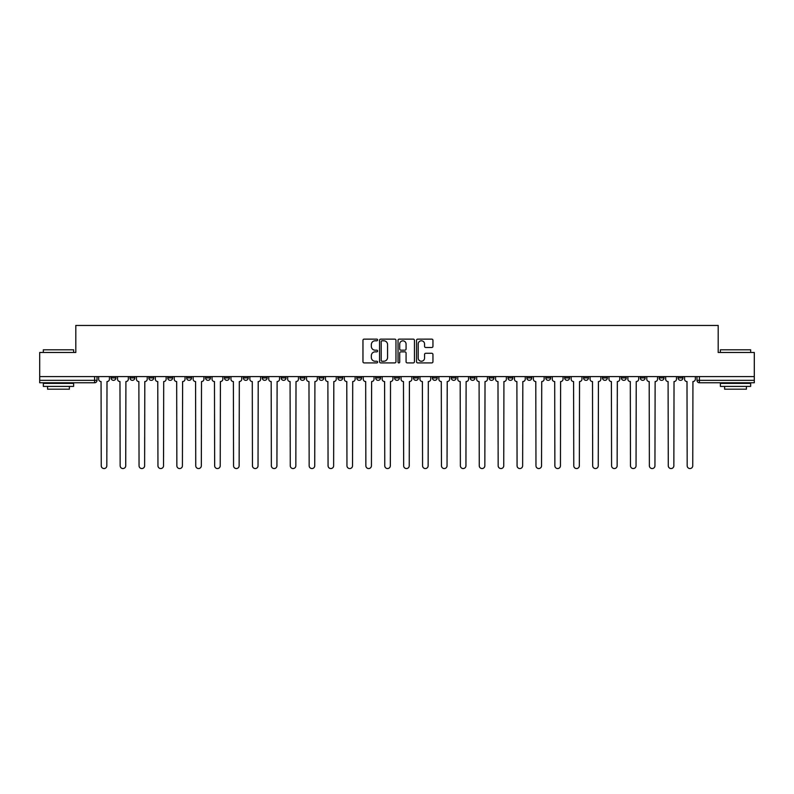 <?xml version="1.0" encoding="UTF-8"?>
<svg xmlns="http://www.w3.org/2000/svg" width="794" height="794" viewBox="0 0 794 794"><rect width="100%" height="100%" fill="white"/><g stroke="black" fill="none" stroke-linecap="round" stroke-linejoin="round"><path stroke-width="1.19" d="M377.616 339.961A0.834 0.834 0 0 0 376.783 339.127L364.148 339.127A1.191 1.191 0 0 0 362.957 340.318L362.957 361.727A1.191 1.191 0 0 0 364.148 362.908L376.783 362.908A0.834 0.834 0 0 0 377.616 362.084A0.834 0.834 0 0 0 376.783 361.25L375.145 361.25A3.801 3.801 0 0 1 371.344 357.439L371.344 355.662A3.801 3.801 0 0 1 375.145 351.851L376.783 351.851A0.834 0.834 0 0 0 377.616 351.017A0.834 0.834 0 0 0 376.783 350.184L375.145 350.184A3.801 3.801 0 0 1 371.344 346.382L371.344 344.596A3.801 3.801 0 0 1 375.145 340.795L376.783 340.795A0.834 0.834 0 0 0 377.616 339.961M621.384 376.584L621.384 377.914L626.238 377.914A2.422 2.422 0 0 1 623.806 380.336A2.422 2.422 0 0 1 621.384 377.914L621.384 376.584M602.487 376.584L602.487 377.914L607.331 377.914A2.422 2.422 0 0 1 604.909 380.336A2.422 2.422 0 0 1 602.487 377.914L602.487 376.584M489.084 376.584L489.084 377.914L493.928 377.914A2.422 2.422 0 0 1 491.506 380.336A2.422 2.422 0 0 1 489.084 377.914L489.084 376.584M470.177 376.584L470.177 377.914L475.03 377.914A2.422 2.422 0 0 1 472.599 380.336A2.422 2.422 0 0 1 470.177 377.914L470.177 376.584M451.28 376.584L451.28 377.914L456.123 377.914A2.422 2.422 0 0 1 453.702 380.336A2.422 2.422 0 0 1 451.28 377.914L451.28 376.584M413.476 376.584L413.476 377.914L418.329 377.914A2.422 2.422 0 0 1 415.897 380.336A2.422 2.422 0 0 1 413.476 377.914L413.476 376.584M375.671 377.914L375.671 376.584L375.671 377.914A2.422 2.422 0 0 0 378.103 380.336A2.422 2.422 0 0 1 375.671 377.914L380.524 377.914A2.422 2.422 0 0 1 378.103 380.336A2.422 2.422 0 0 0 380.524 377.914L380.524 376.584L380.524 377.914M356.774 377.914L356.774 376.584L356.774 377.914A2.422 2.422 0 0 0 359.196 380.336A2.422 2.422 0 0 1 356.774 377.914L361.617 377.914A2.422 2.422 0 0 1 359.196 380.336M337.877 377.914L337.877 376.584L337.877 377.914A2.422 2.422 0 0 0 340.298 380.336A2.422 2.422 0 0 1 337.877 377.914L342.72 377.914A2.422 2.422 0 0 1 340.298 380.336A2.422 2.422 0 0 0 342.72 377.914L342.72 376.584L342.72 377.914M318.97 376.584L318.97 377.914L323.823 377.914A2.422 2.422 0 0 1 321.401 380.336A2.422 2.422 0 0 1 318.97 377.914L318.97 376.584M300.072 376.584L300.072 377.914L304.916 377.914A2.422 2.422 0 0 1 302.494 380.336A2.422 2.422 0 0 1 300.072 377.914L300.072 376.584M281.175 376.584L281.175 377.914L286.019 377.914A2.422 2.422 0 0 1 283.597 380.336A2.422 2.422 0 0 1 281.175 377.914L281.175 376.584M262.268 377.914L262.268 376.584L262.268 377.914A2.422 2.422 0 0 0 264.69 380.336A2.422 2.422 0 0 1 262.268 377.914L267.121 377.914A2.422 2.422 0 0 1 264.69 380.336M224.464 377.914L224.464 376.584L224.464 377.914A2.422 2.422 0 0 0 226.895 380.336A2.422 2.422 0 0 1 224.464 377.914L229.317 377.914A2.422 2.422 0 0 1 226.895 380.336A2.422 2.422 0 0 0 229.317 377.914L229.317 376.584L229.317 377.914M205.567 377.914L205.567 376.584L205.567 377.914A2.422 2.422 0 0 0 207.988 380.336A2.422 2.422 0 0 1 205.567 377.914L210.41 377.914A2.422 2.422 0 0 1 207.988 380.336A2.422 2.422 0 0 0 210.41 377.914L210.41 376.584L210.41 377.914M186.669 377.914L186.669 376.584L186.669 377.914A2.422 2.422 0 0 0 189.091 380.336A2.422 2.422 0 0 1 186.669 377.914L191.513 377.914A2.422 2.422 0 0 1 189.091 380.336A2.422 2.422 0 0 0 191.513 377.914L191.513 376.584L191.513 377.914M167.762 377.914L167.762 376.584L167.762 377.914A2.422 2.422 0 0 0 170.194 380.336A2.422 2.422 0 0 1 167.762 377.914L172.616 377.914A2.422 2.422 0 0 1 170.194 380.336M148.865 377.914L148.865 376.584L148.865 377.914A2.422 2.422 0 0 0 151.287 380.336A2.422 2.422 0 0 1 148.865 377.914L153.708 377.914A2.422 2.422 0 0 1 151.287 380.336A2.422 2.422 0 0 0 153.708 377.914L153.708 376.584L153.708 377.914M129.968 377.914L129.968 376.584L129.968 377.914A2.422 2.422 0 0 0 132.39 380.336A2.422 2.422 0 0 1 129.968 377.914L134.811 377.914A2.422 2.422 0 0 1 132.39 380.336A2.422 2.422 0 0 0 134.811 377.914L134.811 376.584L134.811 377.914M431.757 347.514A1.191 1.191 0 0 0 432.948 346.323L432.948 340.318A1.191 1.191 0 0 0 431.757 339.127L417.723 339.127A1.191 1.191 0 0 0 416.532 340.318L416.532 361.727A1.191 1.191 0 0 0 417.723 362.908L431.757 362.908A1.191 1.191 0 0 0 432.948 361.727L432.948 354.471A1.191 1.191 0 0 0 431.757 353.28L425.753 353.28A1.191 1.191 0 0 0 424.562 354.471L424.562 358.064A3.186 3.186 0 0 1 421.376 361.25A3.186 3.186 0 0 1 418.2 358.064L418.2 343.971A3.186 3.186 0 0 1 421.376 340.795A3.186 3.186 0 0 1 424.562 343.971L424.562 346.323A1.191 1.191 0 0 0 425.753 347.514L431.757 347.514M39.7 376.584L39.7 352.476L75.807 352.476L75.807 325.451L718.193 325.451L718.193 352.476L754.3 352.476L754.3 376.584L39.7 376.584L39.7 380.336L97.007 380.336L97.007 376.584M395.958 340.318A1.191 1.191 0 0 0 394.767 339.127L380.733 339.127A1.191 1.191 0 0 0 379.552 340.318L379.552 361.727A1.191 1.191 0 0 0 380.733 362.908L394.767 362.908A1.191 1.191 0 0 0 395.958 361.727L395.958 340.318M399.233 339.127L413.267 339.127A1.191 1.191 0 0 1 414.448 340.318L414.448 361.727A1.191 1.191 0 0 1 413.267 362.908L407.253 362.908A1.191 1.191 0 0 1 406.071 361.727L406.071 353.042A1.191 1.191 0 0 0 404.88 351.851L400.891 351.851A1.191 1.191 0 0 0 399.71 353.042L399.71 362.084A0.834 0.834 0 0 1 398.876 362.908A0.834 0.834 0 0 1 398.042 362.084L398.042 340.318A1.191 1.191 0 0 1 399.233 339.127M696.993 376.584L696.993 380.336L754.3 380.336L754.3 382.768L699.415 382.768A2.422 2.422 0 0 1 696.993 380.336A2.422 2.422 0 0 0 699.415 382.768L699.415 376.584M754.3 376.584L754.3 380.336M97.007 380.336A2.422 2.422 0 0 1 94.585 382.768L39.7 382.768L39.7 380.336M682.939 376.584L682.939 377.914A2.422 2.422 0 0 1 680.518 380.336A2.422 2.422 0 0 1 678.086 377.914A2.422 2.422 0 0 0 680.518 380.336M678.086 376.584L678.086 377.914L682.939 377.914M664.032 376.584L664.032 377.914A2.422 2.422 0 0 1 661.61 380.336A2.422 2.422 0 0 1 659.189 377.914L664.032 377.914M659.189 376.584L659.189 377.914M645.135 376.584L645.135 377.914A2.422 2.422 0 0 1 642.713 380.336A2.422 2.422 0 0 1 640.292 377.914L645.135 377.914M640.292 376.584L640.292 377.914M626.238 376.584L626.238 377.914M607.331 376.584L607.331 377.914L607.331 376.584M588.433 376.584L588.433 377.914A2.422 2.422 0 0 1 586.012 380.336A2.422 2.422 0 0 1 583.59 377.914L588.433 377.914M583.59 376.584L583.59 377.914M569.536 376.584L569.536 377.914A2.422 2.422 0 0 1 567.105 380.336A2.422 2.422 0 0 1 564.683 377.914L569.536 377.914M564.683 376.584L564.683 377.914M550.629 376.584L550.629 377.914A2.422 2.422 0 0 1 548.207 380.336A2.422 2.422 0 0 1 545.786 377.914L550.629 377.914M545.786 376.584L545.786 377.914M531.732 376.584L531.732 377.914A2.422 2.422 0 0 1 529.31 380.336A2.422 2.422 0 0 1 526.879 377.914L531.732 377.914M526.879 376.584L526.879 377.914M512.825 376.584L512.825 377.914A2.422 2.422 0 0 1 510.403 380.336A2.422 2.422 0 0 1 507.981 377.914L512.825 377.914M507.981 376.584L507.981 377.914M493.928 376.584L493.928 377.914A2.422 2.422 0 0 1 491.506 380.336M475.03 376.584L475.03 377.914M456.123 377.914L456.123 376.584L456.123 377.914A2.422 2.422 0 0 1 453.702 380.336M437.226 376.584L437.226 377.914A2.422 2.422 0 0 1 434.804 380.336A2.422 2.422 0 0 1 432.383 377.914A2.422 2.422 0 0 0 434.804 380.336A2.422 2.422 0 0 0 437.226 377.914L432.383 377.914L432.383 376.584M418.329 377.914L418.329 376.584L418.329 377.914A2.422 2.422 0 0 1 415.897 380.336M399.422 376.584L399.422 377.914A2.422 2.422 0 0 1 397 380.336A2.422 2.422 0 0 1 394.578 377.914A2.422 2.422 0 0 0 397 380.336M394.578 376.584L394.578 377.914L399.422 377.914M361.617 376.584L361.617 377.914L361.617 376.584M323.823 377.914L323.823 376.584L323.823 377.914A2.422 2.422 0 0 1 321.401 380.336M304.916 377.914L304.916 376.584L304.916 377.914A2.422 2.422 0 0 1 302.494 380.336M286.019 377.914L286.019 376.584L286.019 377.914A2.422 2.422 0 0 1 283.597 380.336M267.121 376.584L267.121 377.914L267.121 376.584M248.214 377.914L248.214 376.584L248.214 377.914A2.422 2.422 0 0 1 245.793 380.336A2.422 2.422 0 0 1 243.371 377.914L248.214 377.914A2.422 2.422 0 0 1 245.793 380.336M243.371 376.584L243.371 377.914M172.616 376.584L172.616 377.914L172.616 376.584M115.914 376.584L115.914 377.914A2.422 2.422 0 0 1 113.482 380.336A2.422 2.422 0 0 1 111.061 377.914A2.422 2.422 0 0 0 113.482 380.336A2.422 2.422 0 0 0 115.914 377.914L115.914 376.584M111.061 376.584L111.061 377.914L115.914 377.914M382.043 340.795A0.834 0.834 0 0 0 381.209 341.628L381.209 360.416A0.834 0.834 0 0 0 382.043 361.25L383.77 361.25A3.801 3.801 0 0 0 387.571 357.439L387.571 344.596A3.801 3.801 0 0 0 383.77 340.795L382.043 340.795M406.071 344.03A3.186 3.186 0 0 0 402.886 340.854A3.186 3.186 0 0 0 399.71 344.03L399.71 349.003A1.191 1.191 0 0 0 400.891 350.184L404.88 350.184A1.191 1.191 0 0 0 406.071 349.003L406.071 344.03M98.645 379.125L98.645 376.584L98.645 379.125A2.422 2.422 0 0 0 101.066 381.557L101.245 465.76A2.789 2.789 0 0 0 104.034 468.549A2.789 2.789 0 0 0 106.823 465.76L107.001 381.557A2.422 2.422 0 0 0 109.423 379.125L109.423 376.584L109.423 379.125M101.066 381.557L101.245 465.76M106.823 465.76L107.001 381.557M117.542 379.125L117.542 376.584L117.542 379.125A2.422 2.422 0 0 0 119.963 381.557L120.152 465.76A2.789 2.789 0 0 0 122.941 468.549A2.789 2.789 0 0 0 125.72 465.76L125.909 381.557A2.422 2.422 0 0 0 128.33 379.125L128.33 376.584L128.33 379.125M136.449 379.125L136.449 376.584L136.449 379.125A2.422 2.422 0 0 0 138.871 381.557L139.049 465.76A2.789 2.789 0 0 0 141.838 468.549A2.789 2.789 0 0 0 144.627 465.76L144.806 381.557A2.422 2.422 0 0 0 147.227 379.125L147.227 376.584L147.227 379.125M119.963 381.557L120.152 465.76M125.72 465.76L125.909 381.557M138.871 381.557L139.049 465.76M144.627 465.76L144.806 381.557M43.333 349.807L73.624 349.807L43.333 349.807L43.333 352.476M73.624 386.4L43.333 386.4L43.333 383.373L73.624 383.373L73.624 386.4M69.386 386.4L69.386 389.189L47.571 389.189L47.571 386.4M720.376 349.807L750.667 349.807L720.376 349.807L720.376 352.476M750.667 386.4L720.376 386.4L720.376 383.373L750.667 383.373L750.667 386.4M746.429 386.4L746.429 389.189L724.614 389.189L724.614 386.4M155.346 379.125L155.346 376.584L155.346 379.125A2.422 2.422 0 0 0 157.768 381.557L157.956 465.76A2.789 2.789 0 0 0 160.735 468.549A2.789 2.789 0 0 0 163.524 465.76L163.703 381.557A2.422 2.422 0 0 0 166.135 379.125L166.135 376.584L166.135 379.125M174.243 379.125L174.243 376.584L174.243 379.125A2.422 2.422 0 0 0 176.675 381.557L176.854 465.76A2.789 2.789 0 0 0 179.643 468.549A2.789 2.789 0 0 0 182.422 465.76L182.61 381.557A2.422 2.422 0 0 0 185.032 379.125L185.032 376.584L185.032 379.125M193.15 379.125L193.15 376.584L193.15 379.125A2.422 2.422 0 0 0 195.572 381.557L195.751 465.76A2.789 2.789 0 0 0 198.54 468.549A2.789 2.789 0 0 0 201.329 465.76L201.507 381.557A2.422 2.422 0 0 0 203.929 379.125L203.929 376.584L203.929 379.125M157.768 381.557L157.956 465.76M163.524 465.76L163.703 381.557M176.675 381.557L176.854 465.76M182.422 465.76L182.61 381.557M195.572 381.557L195.751 465.76M201.329 465.76L201.507 381.557M212.048 379.125L212.048 376.584L212.048 379.125A2.422 2.422 0 0 0 214.469 381.557L214.658 465.76A2.789 2.789 0 0 0 217.437 468.549A2.789 2.789 0 0 0 220.226 465.76L220.414 381.557A2.422 2.422 0 0 0 222.836 379.125L222.836 376.584L222.836 379.125M214.469 381.557L214.658 465.76M220.226 465.76L220.414 381.557M230.955 379.125L230.955 376.584L230.955 379.125A2.422 2.422 0 0 0 233.376 381.557L233.555 465.76A2.789 2.789 0 0 0 236.344 468.549A2.789 2.789 0 0 0 239.133 465.76L239.312 381.557A2.422 2.422 0 0 0 241.733 379.125L241.733 376.584L241.733 379.125M233.376 381.557L233.555 465.76M239.133 465.76L239.312 381.557M249.852 379.125L249.852 376.584L249.852 379.125A2.422 2.422 0 0 0 252.274 381.557L252.452 465.76A2.789 2.789 0 0 0 255.241 468.549A2.789 2.789 0 0 0 258.03 465.76L258.209 381.557A2.422 2.422 0 0 0 260.631 379.125L260.631 376.584L260.631 379.125M252.274 381.557L252.452 465.76M258.03 465.76L258.209 381.557M268.749 379.125L268.749 376.584L268.749 379.125A2.422 2.422 0 0 0 271.171 381.557L271.359 465.76A2.789 2.789 0 0 0 274.148 468.549A2.789 2.789 0 0 0 276.927 465.76L277.116 381.557A2.422 2.422 0 0 0 279.538 379.125L279.538 376.584L279.538 379.125M271.171 381.557L271.359 465.76M276.927 465.76L277.116 381.557M287.656 379.125L287.656 376.584L287.656 379.125A2.422 2.422 0 0 0 290.078 381.557L290.257 465.76A2.789 2.789 0 0 0 293.046 468.549A2.789 2.789 0 0 0 295.834 465.76L296.013 381.557A2.422 2.422 0 0 0 298.435 379.125L298.435 376.584L298.435 379.125M306.553 379.125L306.553 376.584L306.553 379.125A2.422 2.422 0 0 0 308.975 381.557L309.164 465.76A2.789 2.789 0 0 0 311.943 468.549A2.789 2.789 0 0 0 314.732 465.76L314.91 381.557A2.422 2.422 0 0 0 317.342 379.125L317.342 376.584L317.342 379.125M325.451 379.125L325.451 376.584L325.451 379.125A2.422 2.422 0 0 0 327.882 381.557L328.061 465.76A2.789 2.789 0 0 0 330.85 468.549A2.789 2.789 0 0 0 333.629 465.76L333.817 381.557A2.422 2.422 0 0 0 336.239 379.125L336.239 376.584L336.239 379.125M344.358 379.125L344.358 376.584L344.358 379.125A2.422 2.422 0 0 0 346.779 381.557L346.958 465.76A2.789 2.789 0 0 0 349.747 468.549A2.789 2.789 0 0 0 352.536 465.76L352.715 381.557A2.422 2.422 0 0 0 355.136 379.125L355.136 376.584L355.136 379.125M363.255 379.125L363.255 376.584L363.255 379.125A2.422 2.422 0 0 0 365.677 381.557L365.865 465.76A2.789 2.789 0 0 0 368.644 468.549A2.789 2.789 0 0 0 371.433 465.76L371.622 381.557A2.422 2.422 0 0 0 374.043 379.125L374.043 376.584L374.043 379.125M382.162 379.125L382.162 376.584L382.162 379.125A2.422 2.422 0 0 0 384.584 381.557L384.762 465.76A2.789 2.789 0 0 0 387.551 468.549A2.789 2.789 0 0 0 390.34 465.76L390.519 381.557A2.422 2.422 0 0 0 392.941 379.125L392.941 376.584L392.941 379.125M290.078 381.557L290.257 465.76M295.834 465.76L296.013 381.557M308.975 381.557L309.164 465.76M314.732 465.76L314.91 381.557M327.882 381.557L328.061 465.76M333.629 465.76L333.817 381.557M346.779 381.557L346.958 465.76M352.536 465.76L352.715 381.557M365.677 381.557L365.865 465.76M371.433 465.76L371.622 381.557M384.584 381.557L384.762 465.76M390.34 465.76L390.519 381.557M401.059 379.125L401.059 376.584L401.059 379.125A2.422 2.422 0 0 0 403.481 381.557L403.66 465.76A2.789 2.789 0 0 0 406.449 468.549A2.789 2.789 0 0 0 409.238 465.76L409.416 381.557A2.422 2.422 0 0 0 411.838 379.125L411.838 376.584L411.838 379.125M403.481 381.557L403.66 465.76M409.238 465.76L409.416 381.557M419.957 379.125L419.957 376.584L419.957 379.125A2.422 2.422 0 0 0 422.378 381.557L422.567 465.76A2.789 2.789 0 0 0 425.356 468.549A2.789 2.789 0 0 0 428.135 465.76L428.323 381.557A2.422 2.422 0 0 0 430.745 379.125L430.745 376.584L430.745 379.125M422.378 381.557L422.567 465.76M428.135 465.76L428.323 381.557M438.864 379.125L438.864 376.584L438.864 379.125A2.422 2.422 0 0 0 441.285 381.557L441.464 465.76A2.789 2.789 0 0 0 444.253 468.549A2.789 2.789 0 0 0 447.042 465.76L447.221 381.557A2.422 2.422 0 0 0 449.642 379.125L449.642 376.584L449.642 379.125M441.285 381.557L441.464 465.76M447.042 465.76L447.221 381.557M457.761 379.125L457.761 376.584L457.761 379.125A2.422 2.422 0 0 0 460.183 381.557L460.371 465.76A2.789 2.789 0 0 0 463.15 468.549A2.789 2.789 0 0 0 465.939 465.76L466.118 381.557A2.422 2.422 0 0 0 468.549 379.125L468.549 376.584L468.549 379.125M460.183 381.557L460.371 465.76M465.939 465.76L466.118 381.557M476.658 379.125L476.658 376.584L476.658 379.125A2.422 2.422 0 0 0 479.09 381.557L479.268 465.76A2.789 2.789 0 0 0 482.057 468.549A2.789 2.789 0 0 0 484.836 465.76L485.025 381.557A2.422 2.422 0 0 0 487.447 379.125L487.447 376.584L487.447 379.125M479.09 381.557L479.268 465.76M484.836 465.76L485.025 381.557M495.565 379.125L495.565 376.584L495.565 379.125A2.422 2.422 0 0 0 497.987 381.557L498.166 465.76A2.789 2.789 0 0 0 500.954 468.549A2.789 2.789 0 0 0 503.743 465.76L503.922 381.557A2.422 2.422 0 0 0 506.344 379.125L506.344 376.584L506.344 379.125M497.987 381.557L498.166 465.76M503.743 465.76L503.922 381.557M514.462 379.125L514.462 376.584L514.462 379.125A2.422 2.422 0 0 0 516.884 381.557L517.073 465.76A2.789 2.789 0 0 0 519.852 468.549A2.789 2.789 0 0 0 522.641 465.76L522.829 381.557A2.422 2.422 0 0 0 525.251 379.125L525.251 376.584L525.251 379.125M516.884 381.557L517.073 465.76M522.641 465.76L522.829 381.557M533.37 379.125L533.37 376.584L533.37 379.125A2.422 2.422 0 0 0 535.791 381.557L535.97 465.76A2.789 2.789 0 0 0 538.759 468.549A2.789 2.789 0 0 0 541.548 465.76L541.726 381.557A2.422 2.422 0 0 0 544.148 379.125L544.148 376.584L544.148 379.125M535.791 381.557L535.97 465.76M541.548 465.76L541.726 381.557M552.267 379.125L552.267 376.584L552.267 379.125A2.422 2.422 0 0 0 554.688 381.557L554.867 465.76A2.789 2.789 0 0 0 557.656 468.549A2.789 2.789 0 0 0 560.445 465.76L560.624 381.557A2.422 2.422 0 0 0 563.045 379.125L563.045 376.584L563.045 379.125M554.688 381.557L554.867 465.76M560.445 465.76L560.624 381.557M571.164 379.125L571.164 376.584L571.164 379.125A2.422 2.422 0 0 0 573.586 381.557L573.774 465.76A2.789 2.789 0 0 0 576.563 468.549A2.789 2.789 0 0 0 579.342 465.76L579.531 381.557A2.422 2.422 0 0 0 581.952 379.125L581.952 376.584L581.952 379.125M573.586 381.557L573.774 465.76M579.342 465.76L579.531 381.557M590.071 379.125L590.071 376.584L590.071 379.125A2.422 2.422 0 0 0 592.493 381.557L592.671 465.76A2.789 2.789 0 0 0 595.46 468.549A2.789 2.789 0 0 0 598.249 465.76L598.428 381.557A2.422 2.422 0 0 0 600.85 379.125L600.85 376.584L600.85 379.125M592.493 381.557L592.671 465.76M598.249 465.76L598.428 381.557M608.968 379.125L608.968 376.584L608.968 379.125A2.422 2.422 0 0 0 611.39 381.557L611.579 465.76A2.789 2.789 0 0 0 614.358 468.549A2.789 2.789 0 0 0 617.146 465.76L617.325 381.557A2.422 2.422 0 0 0 619.757 379.125L619.757 376.584L619.757 379.125M611.39 381.557L611.579 465.76M617.146 465.76L617.325 381.557M627.865 379.125L627.865 376.584L627.865 379.125A2.422 2.422 0 0 0 630.297 381.557L630.476 465.76A2.789 2.789 0 0 0 633.265 468.549A2.789 2.789 0 0 0 636.044 465.76L636.232 381.557A2.422 2.422 0 0 0 638.654 379.125L638.654 376.584L638.654 379.125M630.297 381.557L630.476 465.76M636.044 465.76L636.232 381.557M646.773 379.125L646.773 376.584L646.773 379.125A2.422 2.422 0 0 0 649.194 381.557L649.373 465.76A2.789 2.789 0 0 0 652.162 468.549A2.789 2.789 0 0 0 654.951 465.76L655.129 381.557A2.422 2.422 0 0 0 657.551 379.125L657.551 376.584L657.551 379.125M649.194 381.557L649.373 465.76M654.951 465.76L655.129 381.557M665.67 379.125L665.67 376.584L665.67 379.125A2.422 2.422 0 0 0 668.091 381.557L668.28 465.76A2.789 2.789 0 0 0 671.059 468.549A2.789 2.789 0 0 0 673.848 465.76L674.037 381.557A2.422 2.422 0 0 0 676.458 379.125L676.458 376.584L676.458 379.125M668.091 381.557L668.28 465.76M673.848 465.76L674.037 381.557M684.577 379.125L684.577 376.584L684.577 379.125A2.422 2.422 0 0 0 686.999 381.557L687.177 465.76A2.789 2.789 0 0 0 689.966 468.549A2.789 2.789 0 0 0 692.755 465.76L692.934 381.557A2.422 2.422 0 0 0 695.355 379.125L695.355 376.584L695.355 379.125M686.999 381.557L687.177 465.76M692.755 465.76L692.934 381.557M94.585 376.584L94.585 382.768M73.624 352.476L73.624 349.807M66.716 383.373L66.716 382.768M50.24 383.373L50.24 382.768M750.667 352.476L750.667 349.807M743.76 383.373L743.76 382.768M727.284 383.373L727.284 382.768"/></g></svg>
